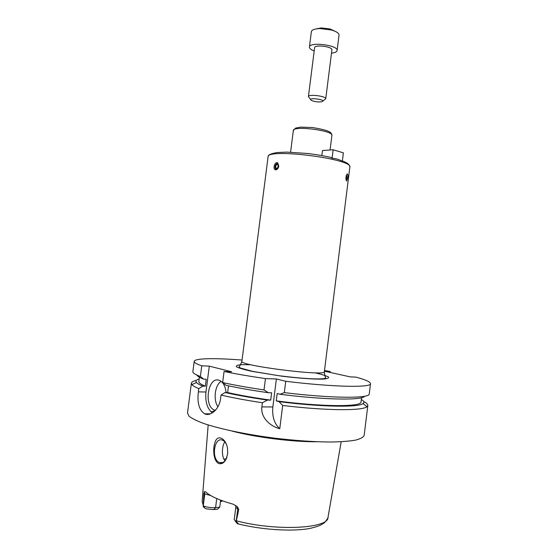 <?xml version="1.0" encoding="UTF-8"?>
<svg xmlns="http://www.w3.org/2000/svg" width="558" height="558" viewBox="0 0 558 558"><rect width="100%" height="100%" fill="white"/><g stroke="black" fill="none" stroke-linecap="round" stroke-linejoin="round"><path stroke-width="0.84" d="M333.147 149.76L332.08 158.27C335.644 158.437 339.062 159.428 342.333 161.248L343.379 152.843L333.147 149.76L322.475 150.541L321.84 155.577M331.096 157.496L332.08 158.27M347.753 178.114L346.581 181.008C345.583 178.637 345.758 176.293 347.111 173.963C347.85 173.957 348.066 175.338 347.753 178.114M278.784 166.165C278.323 168.342 277.354 169.569 275.868 169.848L274.968 169.583C272.646 168.07 275.24 161.032 277.745 162.964L278.784 166.165M346.12 180.074L346.532 179.564L346.685 174.919M345.995 179.439L346.211 179.474C346.985 177.681 347.034 176.321 346.344 175.4L346.26 175.477M277.738 162.957C274.92 164.659 274.327 166.954 275.945 169.841L274.968 169.583M276.573 169.067C279 167.184 279.23 165.419 277.249 163.773C274.836 165.663 274.606 167.428 276.573 169.067M276.649 168.488C278.296 167.54 278.651 166.214 277.717 164.512C275.743 164.777 275.213 166.047 276.119 168.335L276.649 168.488M278.254 165.482L277.626 167.902M242.053 360.05C214.928 357.95 194.596 358.208 194.219 361.382C194.051 362.54 196.569 364.018 201.766 365.804L209.306 366.146L231.696 371.788L224.065 371.475C235.908 373.937 249.705 376.308 265.455 378.582L276.384 378.973L285.745 381.274C333.712 387.182 371.495 387.775 370.505 383.646C370.414 381.881 365.525 379.698 355.83 377.11L350.271 376.88L324.658 371.244L330.197 371.502L324.505 370.47M276.384 378.973L272.841 406.97C271.997 416.498 274.299 423.752 279.76 428.718C270.497 426.382 260.495 417.83 261.855 406.908L262.386 402.736L267.421 400.086L270.7 400.128L271.634 392.79L268.356 392.72L264.018 389.923L265.455 378.582M285.745 381.274L284.315 392.63L279.976 394.276L277.186 393.53L276.259 400.867L279.042 401.641L282.697 405.464L279.76 428.718M224.065 371.475L222.635 382.558C234.465 385.146 248.261 387.601 264.018 389.923M284.315 392.63C332.303 398.517 370.177 398.558 369.25 393.899L370.505 383.646M222.635 382.558L226.032 385.299C238.175 387.963 252.286 390.433 268.356 392.72M279.976 394.276C324.875 400.009 362.833 400.47 364.5 396.25M228.515 385.836L227.65 392.56C240.038 395.329 254.385 397.847 270.7 400.128M276.259 400.867C322.636 407.005 362.037 406.984 361.019 401.955L361.542 397.721M227.65 392.56L225.104 392.504C237.241 395.252 251.351 397.777 267.421 400.086M279.042 401.641C321.603 407.075 358.613 407.549 363.042 403.574C364.597 402.43 364.025 401.062 361.326 399.472M225.104 392.504L221.024 395.078C232.839 397.819 246.629 400.372 262.386 402.736M221.024 395.078L220.591 398.461C219.371 409.314 210.429 416.749 204.633 413.834C199.122 410.088 197.044 402.764 198.383 391.862L198.808 388.598L202.84 386.136L205.351 386.199L206.244 379.259L203.74 379.182L200.378 376.504L201.766 365.804M196.325 380.416C193.221 381.107 191.575 382.035 191.38 383.186L191.896 384.588C192.859 385.787 195.161 387.119 198.808 388.598M191.38 383.186L187.495 413.08L189.099 416.254C192.133 418.605 197.267 421.109 204.514 423.759C220.626 429.116 246.42 434.494 274.083 438.086C295.273 440.618 314.231 441.929 330.957 442.02C341.022 441.838 349.175 441.218 355.418 440.157C360.44 438.874 363.356 437.291 364.165 435.4L367.834 405.478C367.931 404.313 366.564 403.009 363.732 401.565M282.697 405.464C326.179 410.765 362.602 410.897 366.983 406.712L367.834 405.478M330.197 371.502L330.085 372.437M209.306 366.146L205.958 392.016C205.086 401.6 207.199 408.575 212.284 412.941M215.332 410.402L214.391 410.081C203.544 406.071 207.953 376.545 218.855 380.186L219.838 380.549C223.312 382.432 225.39 386.429 226.074 392.525M221.135 381.351C214.914 385.09 213.044 399.856 217.927 406.761M224.818 441.873C221.77 446.267 221.4 456.863 225.014 460.803M226.597 444.789C225.571 442.424 224.218 440.897 222.544 440.199C214.063 436.335 210.917 459.673 219.538 462.582L219.636 462.617C222.23 463.419 224.428 462.191 226.227 458.941L226.939 457.26M227.713 453.494L226.123 459.241C224.093 462.917 221.645 464.347 218.764 463.517C213.358 461.131 212.5 448.332 215.255 441.678C217.739 434.25 225.788 438.274 227.483 448.095L227.713 453.494M226.318 458.767L223.918 459.192M231.8 431.013C254.755 437.214 293.006 442.048 316.791 441.748M220.626 500.156L219.719 507.215L217.467 509.21L213.644 509.587L206.397 508.854L204.919 508.143C203.524 507.069 202.959 506.301 203.21 505.841L203.844 493.607L210.673 495.539M237.317 506.622L237.736 509.056L235.804 507.243L234.227 519.603L236.146 521.5L237.736 509.056L238.761 509.524L237.317 506.622L233.042 504.153C219.106 500.233 209.947 496.097 205.567 491.751L204.354 491.71L203.844 493.607M238.761 509.524L236.18 521.514C237.917 522.972 238.482 523.774 237.889 523.906L237.094 523.523M221.603 500.526L220.494 501.196M237.889 523.906L236.18 521.514M203.21 505.841L203.245 505.855C206.809 507.299 210.931 507.885 215.597 507.613L219.719 507.215M222.182 500.735L220.438 501.635M222.621 500.896L220.41 501.844M207.604 413.827L207.402 414.427M206.669 413.834L206.334 414.343M199.171 378.987C196.165 379.859 195.272 381.037 196.493 382.53C197.427 383.611 199.541 384.811 202.84 386.136M199.541 376.19L198.85 381.47C198.676 382.781 200.838 384.357 205.351 386.199M196.904 375.081C197.372 376.245 199.645 377.613 203.74 379.182M194.219 361.382L192.887 371.614C192.698 372.939 195.195 374.564 200.378 376.504M314.196 50.994L313.784 50.827C310.813 49.592 309.362 48.323 309.425 47.032C309.341 41.508 338.553 45.198 337.095 50.527C336.809 51.859 334.94 52.745 331.487 53.177M310.68 99.596L308.414 96.625L314.607 47.73C314.579 44.277 332.784 46.579 331.898 49.913L325.739 98.815L322.803 101.131M309.425 47.032L311.378 31.632C311.852 29.797 314.719 28.779 319.992 28.563L331.452 30.013C336.509 31.527 339.034 33.229 339.027 35.126L337.095 50.527M315.751 28.981L321.352 27.907L330.301 29.037L335.456 31.471M312.606 100.907L311.197 100.252C306.942 97.043 327.065 99.589 322.14 101.64C319.497 102.226 316.316 101.981 312.606 100.907M308.414 96.625C308.302 93.842 326.542 96.143 325.739 98.815M241.886 361.326C240.728 364.367 239.807 366.153 239.117 366.662C238.97 367.018 239.48 367.492 240.638 368.078L252.509 371.342L278.233 375.625C301.013 378.498 314.175 379.182 321.896 378.826C324.358 378.631 325.628 378.219 325.705 377.606C325.154 376.901 324.7 374.948 324.344 371.74C326.695 376.65 238.399 365.497 241.886 361.326L268.077 156.875C266.305 147.849 353.786 158.904 349.831 167.205C349.901 165.433 348.548 163.829 345.772 162.392L342.382 160.864M290.585 152.181L293.341 130.509C292.838 125.376 333.677 130.53 331.912 135.378L330.078 149.983M250.688 364.695L241.537 364.667C237.303 365.023 235.643 365.748 236.564 366.857C239.138 368.161 244.251 369.661 251.902 371.356L281.902 376.19C298.6 378.219 313.638 379.287 322.552 379.119C327.246 378.791 329.22 378.087 328.481 377.013C326.193 375.771 321.694 374.369 314.984 372.821M272.841 406.97L261.855 406.908M205.958 392.016L198.383 391.862M208.169 424.952L202.149 501.398L203.154 505.039M236.446 520.83C276.454 531.446 329.025 528.552 327.999 517.294L341.182 441.755M213.644 509.587L215.597 507.613L216.755 498.58M204.96 508.171L203.245 505.855L204.765 494.032L204.354 491.71M214.956 410.8L211.001 411.86M208.085 413.827L207.869 414.42M268.077 156.875C267.749 155.019 270.811 153.576 277.242 152.543L286.77 152.111L307.904 153.513C316.881 154.636 324.777 156.003 331.598 157.621M293.341 130.509L295.594 128.096L300.476 127.126L312.25 127.517C333.035 130.816 331.257 133.411 331.912 135.378M324.344 371.74L349.831 167.205M276.691 168.481L276.119 168.335M363.042 403.574L366.983 406.712M214.391 410.081L215.618 410.081M210.533 413.827L204.633 413.834M222.97 462.449L219.636 462.617M236.697 522.923L235.099 520.9M327.776 518.215C325.76 521.395 324.296 523.104 323.389 523.341C320.99 525.315 316.205 527.059 309.034 528.586C291.848 531.711 261.611 529.793 238.189 523.899M235.804 507.243L235.602 505.527M208.936 414.287L208.866 413.827M196.493 382.53L191.896 384.588M321.352 27.907L319.992 28.563M330.301 29.037L331.452 30.013"/></g></svg>
